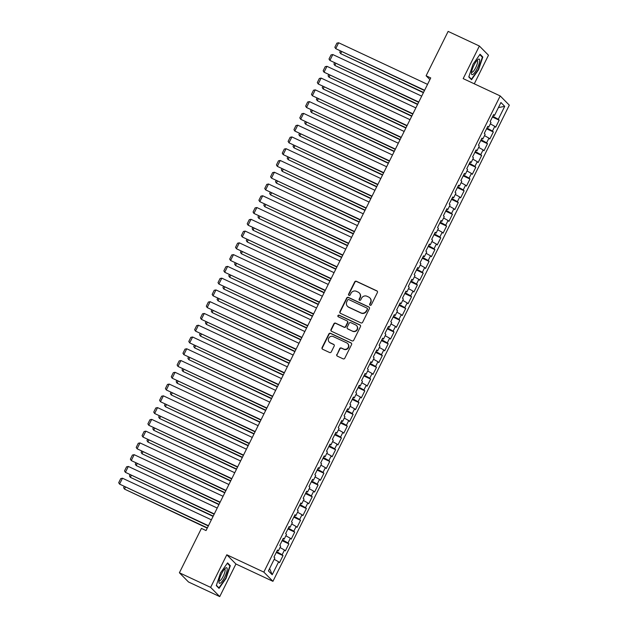 <?xml version="1.0" encoding="UTF-8"?>
<svg xmlns="http://www.w3.org/2000/svg" width="628" height="628" viewBox="0 0 628 628"><rect width="100%" height="100%" fill="white"/><g stroke="black" fill="none" stroke-linecap="round" stroke-linejoin="round"><path stroke-width="0.94" d="M370.112 305.247A0.903 0.871 -44.7 0 0 371.305 304.808L377.397 292.538A1.295 1.248 -44.7 0 0 376.839 290.85L356.398 281.281A1.295 1.248 -44.7 0 0 354.687 281.909L348.595 294.179A0.903 0.871 -44.7 0 0 348.987 295.364A0.903 0.871 -44.7 0 0 350.189 294.925L350.974 293.339A4.145 3.996 -44.7 0 1 356.445 291.337L358.148 292.138A4.145 3.996 -44.7 0 1 359.946 297.539L359.153 299.124A0.903 0.871 -44.7 0 0 359.554 300.302A0.903 0.871 -44.7 0 0 360.747 299.87L361.532 298.276A4.145 3.996 -44.7 0 1 367.003 296.283L368.707 297.075A4.145 3.996 -44.7 0 1 370.504 302.476L369.719 304.062A0.903 0.871 -44.7 0 0 370.112 305.247M336.796 354.459A1.295 1.248 -44.7 0 0 337.354 356.147L343.092 358.831A1.295 1.248 -44.7 0 0 344.796 358.203L351.562 344.576A1.295 1.248 -44.7 0 0 351.005 342.888L330.564 333.327A1.295 1.248 -44.7 0 0 328.852 333.947L322.086 347.582A1.295 1.248 -44.7 0 0 322.651 349.27L329.574 352.504A1.295 1.248 -44.7 0 0 331.286 351.884L334.182 346.052A1.295 1.248 -44.7 0 0 333.617 344.364L330.187 342.755A3.462 3.336 -44.7 0 1 328.986 337.738A3.462 3.336 -44.7 0 1 333.256 336.577L346.711 342.872A3.462 3.336 -44.7 0 1 347.904 347.888A3.462 3.336 -44.7 0 1 343.642 349.05L341.397 348.006A1.295 1.248 -44.7 0 0 339.693 348.626L337.04 354.71A1.295 1.248 -44.7 0 0 337.142 356.021M210.631 587.376L219.737 596.6L235.924 563.999L226.81 554.783L210.631 587.376L179.396 572.767L201.423 528.399L206.047 530.558L430.73 77.935L426.106 75.768L429.897 79.607M226.81 554.783L263.831 572.1L500.202 95.935L509.308 105.159L272.937 581.324L263.831 572.1M474.289 83.814L488.474 55.233L479.368 46.017L463.181 78.618L500.202 95.935M479.368 46.017L448.133 31.4L426.106 75.768M360.927 322.902A1.295 1.248 -44.7 0 0 362.631 322.282L369.397 308.646A1.295 1.248 -44.7 0 0 368.84 306.966L348.399 297.397A1.295 1.248 -44.7 0 0 346.687 298.025L339.921 311.653A1.295 1.248 -44.7 0 0 340.486 313.341L360.927 322.902M360.48 326.615L353.713 340.243A1.295 1.248 -44.7 0 1 352.01 340.871L331.568 331.301A1.295 1.248 -44.7 0 1 331.003 329.614L333.9 323.781A1.295 1.248 -44.7 0 1 335.611 323.161L343.901 327.039A1.295 1.248 -44.7 0 0 345.612 326.411L347.527 322.541A1.295 1.248 -44.7 0 0 346.97 320.861L338.335 316.818A0.903 0.871 -44.7 0 1 338.021 315.507A0.903 0.871 -44.7 0 1 339.144 315.201L359.923 324.927A1.295 1.248 -44.7 0 1 360.48 326.615M492.415 117.02L499.174 120.176L498.294 119.296L504.724 106.352L500.932 102.513L494.503 115.458L493.632 114.571L490.123 121.636L491.002 122.515L488.663 127.225L487.791 126.338L484.282 133.403L485.161 134.29L482.822 138.992L481.951 138.113L478.442 145.17L479.313 146.057L476.982 150.767L476.103 149.88L472.601 156.937L473.473 157.824L471.133 162.534L470.262 161.647L466.761 168.712L467.632 169.591L465.293 174.301L464.422 173.414L460.913 180.479L461.792 181.359L459.453 186.069L458.581 185.181L455.072 192.247L455.952 193.134L453.612 197.836L452.733 196.957L449.232 204.014L450.103 204.901L447.772 209.611L446.893 208.724L443.392 215.781L444.263 216.668L441.924 221.378L441.052 220.491L437.551 227.556L438.423 228.435L436.083 233.145L435.212 232.258L431.703 239.323L432.582 240.21L430.243 244.912L429.371 244.033L425.863 251.09L426.734 251.977L424.402 256.679L423.523 255.8L420.022 262.857L420.893 263.744L418.562 268.454L417.683 267.567L414.182 274.624L415.053 275.511L412.714 280.221L411.842 279.334L408.333 286.399L409.213 287.279L406.873 291.989L406.002 291.102L402.493 298.167L403.372 299.054L401.033 303.756L400.162 302.877L396.653 309.934L397.524 310.821L395.193 315.523L394.313 314.644L390.812 321.701L391.684 322.588L389.344 327.298L388.473 326.411L384.972 333.468L385.843 334.355L383.504 339.065L382.633 338.178L379.124 345.243L380.003 346.122L377.664 350.832L376.792 349.945L373.283 357.01L374.162 357.897L371.823 362.599L370.944 361.72L367.443 368.777L368.314 369.664L365.983 374.374L365.104 373.487L361.602 380.544L362.474 381.431L360.134 386.142L359.263 385.254L355.762 392.319L356.633 393.199L354.294 397.909L353.423 397.022L349.914 404.087L350.793 404.966L348.454 409.676L347.582 408.789L344.073 415.854L344.945 416.741L342.613 421.443L341.734 420.564L338.233 427.621L339.104 428.508L336.773 433.218L335.894 432.331L332.393 439.388L333.264 440.275L330.925 444.985L330.053 444.098L326.544 451.163L327.424 452.042L325.084 456.752L324.213 455.865L320.704 462.93L321.583 463.809L319.244 468.519L318.372 467.632L314.864 474.697L315.735 475.584L313.403 480.287L312.524 479.407L309.023 486.465L309.894 487.352L307.555 492.062L306.684 491.175L303.183 498.232L304.054 499.119L301.715 503.829L300.843 502.942L297.334 510.007L298.214 510.886L295.874 515.596L295.003 514.709L291.494 521.774L292.373 522.661L290.034 527.363L289.163 526.484L285.654 533.541L286.525 534.428L284.194 539.13L283.314 538.251L279.813 545.308L280.685 546.195L278.345 550.905L277.474 550.018L273.973 557.075L274.844 557.962L268.415 570.907L272.207 574.746L269.608 568.505M499.174 120.176L495.665 127.241L494.793 126.354L492.454 131.064L486.975 127.979M486.574 128.787L493.325 131.951L492.454 131.064M493.325 131.951L489.824 139.008L488.953 138.129L486.614 142.831L481.134 139.746M480.734 140.554L487.485 143.718L486.614 142.831M487.485 143.718L483.984 150.775L483.105 149.896L480.773 154.598L475.294 151.513M474.894 152.329L481.645 155.485L480.773 154.598M481.645 155.485L478.136 162.55L477.264 161.663L474.925 166.373L469.454 163.28M469.045 164.096L475.804 167.252L474.925 166.373M475.804 167.252L472.295 174.317L471.424 173.43L469.085 178.14L463.605 175.055M463.205 175.864L469.964 179.027L469.085 178.14M469.964 179.027L466.455 186.084L465.584 185.197L463.244 189.907L457.765 186.822M457.365 187.631L464.116 190.794L463.244 189.907M464.116 190.794L460.614 197.851L459.743 196.972L457.404 201.674L451.925 198.589M451.524 199.398L458.275 202.561L457.404 201.674M458.275 202.561L454.774 209.619L453.895 208.739L451.563 213.441L446.084 210.356M445.684 211.173L452.435 214.329L451.563 213.441M452.435 214.329L448.926 221.394L448.054 220.506L445.715 225.216L440.244 222.131M439.835 222.94L446.594 226.096L445.715 225.216M446.594 226.096L443.085 233.161L442.214 232.274L439.875 236.984L434.395 233.899M433.995 234.707L440.754 237.871L439.875 236.984M440.754 237.871L437.245 244.928L436.374 244.041L434.034 248.751L428.555 245.666M428.155 246.474L434.906 249.638L434.034 248.751M434.906 249.638L431.405 256.695L430.525 255.816L428.194 260.518L422.715 257.433M422.314 258.241L429.065 261.405L428.194 260.518M429.065 261.405L425.564 268.47L424.685 267.583L422.354 272.293L416.874 269.2M416.466 270.016L423.225 273.172L422.354 272.293M423.225 273.172L419.716 280.237L418.845 279.35L416.505 284.06L411.034 280.975M410.626 281.784L417.385 284.939L416.505 284.06M417.385 284.939L413.876 292.004L413.004 291.117L410.665 295.827L405.186 292.742M404.785 293.551L411.536 296.714L410.665 295.827M411.536 296.714L408.035 303.771L407.164 302.884L404.825 307.594L399.345 304.509M398.945 305.318L405.696 308.481L404.825 307.594M405.696 308.481L402.195 315.539L401.316 314.659L398.984 319.362L393.505 316.276M393.104 317.085L399.855 320.249L398.984 319.362M399.855 320.249L396.346 327.314L395.475 326.427L393.136 331.137L387.664 328.044M387.256 328.86L394.015 332.016L393.136 331.137M394.015 332.016L390.506 339.081L389.635 338.194L387.295 342.904L381.816 339.819M381.416 340.627L388.175 343.783L387.295 342.904M388.175 343.783L384.666 350.848L383.794 349.961L381.455 354.671L375.976 351.586M375.575 352.394L382.326 355.558L381.455 354.671M382.326 355.558L378.825 362.615L377.954 361.728L375.615 366.438L370.135 363.353M369.735 364.161L376.486 367.325L375.615 366.438M376.486 367.325L372.985 374.382L372.106 373.503L369.774 378.205L364.295 375.12M363.895 375.929L370.646 379.092L369.774 378.205M370.646 379.092L367.137 386.157L366.265 385.27L363.926 389.98L358.455 386.887M358.046 387.704L364.805 390.859L363.926 389.98M364.805 390.859L361.296 397.924L360.425 397.037L358.086 401.747L352.606 398.662M352.206 399.471L358.965 402.627L358.086 401.747M358.965 402.627L355.456 409.692L354.584 408.804L352.245 413.514L346.766 410.429M346.366 411.238L353.117 414.401L352.245 413.514M353.117 414.401L349.615 421.459L348.736 420.579L346.405 425.282L340.925 422.197M340.525 423.005L347.276 426.169L346.405 425.282M347.276 426.169L343.775 433.226L342.896 432.347L340.564 437.049L335.085 433.964M334.677 434.78L341.436 437.936L340.564 437.049M341.436 437.936L337.927 445.001L337.055 444.114L334.716 448.824L329.245 445.731M328.837 446.547L335.595 449.703L334.716 448.824M335.595 449.703L332.086 456.768L331.215 455.881L328.876 460.591L323.396 457.506M322.996 458.314L329.747 461.478L328.876 460.591M329.747 461.478L326.246 468.535L325.375 467.648L323.035 472.358L317.556 469.273M317.156 470.082L323.907 473.245L323.035 472.358M323.907 473.245L320.406 480.302L319.526 479.423L317.195 484.125L311.716 481.04M311.315 481.849L318.066 485.012L317.195 484.125M318.066 485.012L314.557 492.069L313.686 491.19L311.347 495.892L305.875 492.807M305.467 493.624L312.226 496.779L311.347 495.892M312.226 496.779L308.717 503.844L307.846 502.957L305.506 507.667L300.027 504.582M299.627 505.391L306.386 508.547L305.506 507.667M306.386 508.547L302.877 515.612L302.005 514.725L299.666 519.435L294.187 516.349M293.786 517.158L300.537 520.322L299.666 519.435M300.537 520.322L297.036 527.379L296.165 526.492L293.826 531.202L288.346 528.117M287.946 528.925L294.697 532.089L293.826 531.202M294.697 532.089L291.196 539.146L290.317 538.267L287.985 542.969L282.506 539.884M282.105 540.692L288.856 543.856L287.985 542.969M288.856 543.856L285.348 550.921L284.476 550.034L282.137 554.744L276.665 551.651M276.257 552.467L283.016 555.623L282.137 554.744M283.016 555.623L279.507 562.688L278.636 561.801L272.207 574.746M278.345 550.905L277.215 550.536M278.636 561.801L274.185 559.297M284.194 539.13L283.055 538.769M284.476 550.034L280.025 547.522M290.034 527.363L288.904 527.002M290.317 538.267L285.866 535.755M295.874 515.596L294.744 515.235M296.165 526.492L291.706 523.988M301.715 503.829L300.584 503.468M302.005 514.725L297.554 512.22M307.555 492.062L306.425 491.693M307.846 502.957L303.395 500.445M313.403 480.287L312.265 479.925M313.686 491.19L309.235 488.678M319.244 468.519L318.113 468.158M319.526 479.423L315.075 476.911M325.084 456.752L323.954 456.391M325.375 467.648L320.924 465.144M330.925 444.985L329.794 444.616M331.215 455.881L326.764 453.377M336.773 433.218L335.635 432.849M337.055 444.114L332.605 441.602M342.613 421.443L341.475 421.082M342.896 432.347L338.445 429.835M348.454 409.676L347.323 409.315M348.736 420.579L344.285 418.067M354.294 397.909L353.164 397.548M354.584 408.804L350.134 406.3M360.134 386.142L359.004 385.773M360.425 397.037L355.974 394.533M365.983 374.374L364.844 374.005M366.265 385.27L361.814 382.758M371.823 362.599L370.693 362.238M372.106 373.503L367.655 370.991M377.664 350.832L376.533 350.471M377.954 361.728L373.495 359.224M383.504 339.065L382.374 338.704M383.794 349.961L379.343 347.457M389.344 327.298L388.214 326.929M389.635 338.194L385.184 335.69M395.193 315.523L394.054 315.162M395.475 326.427L391.024 323.915M401.033 303.756L399.903 303.395M401.316 314.659L396.865 312.147M406.873 291.989L405.743 291.627M407.164 302.884L402.713 300.38M412.714 280.221L411.583 279.86M413.004 291.117L408.553 288.613M418.562 268.454L417.424 268.085M418.845 279.35L414.394 276.846M424.402 256.679L423.264 256.318M424.685 267.583L420.234 265.071M430.243 244.912L429.112 244.551M430.525 255.816L426.074 253.304M436.083 233.145L434.953 232.784M436.374 244.041L431.923 241.537M441.924 221.378L440.793 221.009M442.214 232.274L437.763 229.769M447.772 209.611L446.634 209.242M448.054 220.506L443.604 217.994M453.612 197.836L452.482 197.475M453.895 208.739L449.444 206.227M459.453 186.069L458.322 185.707M459.743 196.972L455.284 194.46M465.293 174.301L464.163 173.94M465.584 185.197L461.133 182.693M471.133 162.534L470.003 162.165M471.424 173.43L466.973 170.926M476.982 150.767L475.843 150.398M477.264 161.663L472.813 159.151M482.822 138.992L481.692 138.631M483.105 149.896L478.654 147.384M488.663 127.225L487.532 126.864M488.953 138.129L484.502 135.617M494.503 115.458L493.373 115.097M494.793 126.354L490.342 123.849M179.396 572.767L188.502 581.983L219.737 596.6M235.924 563.999L272.937 581.324M504.724 106.352L498.42 107.576M498.294 119.296L492.823 116.211M471.534 79.732L478.544 69.763L482.806 57.015L480.067 54.236L473.057 64.205L468.786 76.954L471.534 79.732M230.311 565.663L227.571 562.884L220.561 572.854L216.299 585.602L219.039 588.373L226.049 578.412L230.311 565.663L229.11 565.098M370.002 305.184A0.903 0.871 -44.7 0 1 369.963 304.313L370.748 302.727A4.145 3.996 -44.7 0 0 370.065 298.112L369.821 297.86M359.255 292.923L359.506 293.174A4.145 3.996 -44.7 0 1 360.189 297.782L359.404 299.375A0.903 0.871 -44.7 0 0 359.444 300.247M377.302 291.227A1.295 1.248 -44.7 0 0 377.083 291.094L356.641 281.532A1.295 1.248 -44.7 0 0 354.938 282.16L348.846 294.43A0.903 0.871 -44.7 0 0 348.885 295.301M369.295 307.343A1.295 1.248 -44.7 0 0 369.083 307.21L348.642 297.648A1.295 1.248 -44.7 0 0 346.939 298.269L340.172 311.904A1.295 1.248 -44.7 0 0 340.266 313.207M367.176 309.172A0.903 0.871 -44.7 0 0 366.783 307.995L348.846 299.603A0.903 0.871 -44.7 0 0 347.645 300.035L346.821 301.715A4.145 3.996 -44.7 0 0 348.619 307.108L360.88 312.846A4.145 3.996 -44.7 0 0 366.344 310.852L367.427 309.423A0.903 0.871 -44.7 0 0 367.278 308.419L367.027 308.167M347.504 306.323L347.747 306.574A4.145 3.996 -44.7 0 0 348.862 307.359L348.619 307.108M367.427 309.423L366.595 311.103A4.145 3.996 -44.7 0 1 361.124 313.097L348.862 307.359M347.315 321.104L347.559 321.355A1.295 1.248 -44.7 0 1 347.779 322.792L345.855 326.662A1.295 1.248 -44.7 0 1 344.144 327.29L335.854 323.412A1.295 1.248 -44.7 0 0 334.151 324.032L331.254 329.865A1.295 1.248 -44.7 0 0 331.356 331.176M360.386 325.304A1.295 1.248 -44.7 0 0 360.166 325.178L339.387 315.452A0.903 0.871 -44.7 0 0 338.233 316.763M352.504 331.066A3.462 3.336 -44.7 0 0 356.5 325.54A3.462 3.336 -44.7 0 0 355.566 324.88L350.832 322.666A1.295 1.248 -44.7 0 0 349.121 323.287L347.198 327.157A1.295 1.248 -44.7 0 0 347.763 328.844L352.748 331.309A3.462 3.336 -44.7 0 0 356.743 325.791L356.5 325.54M347.41 328.601L347.661 328.852A1.295 1.248 -44.7 0 0 348.006 329.096L347.763 328.844M352.748 331.309L348.006 329.096M347.637 343.532L347.888 343.775A3.462 3.336 -44.7 0 1 343.885 349.301L341.648 348.25A1.295 1.248 -44.7 0 0 339.936 348.878L337.04 354.71M329.253 342.103L329.504 342.346A3.462 3.336 -44.7 0 0 330.43 343.006L330.187 342.755M334.08 344.741A1.295 1.248 -44.7 0 0 333.868 344.615L330.43 343.006M351.468 343.265A1.295 1.248 -44.7 0 0 351.248 343.139L330.807 333.578A1.295 1.248 -44.7 0 0 329.103 334.198L322.337 347.826A1.295 1.248 -44.7 0 0 322.439 349.137M481.605 56.449L482.806 57.015M423.539 92.434L340.651 53.647L423.405 92.701M341.593 51.747L340.651 53.647L339.772 52.25L340.321 51.143M424.614 90.251L335.729 48.662L424.481 90.526M427.535 84.372L338.649 42.775L335.729 48.662L334.85 47.265L336.891 43.144L338.649 42.775M417.699 104.201L334.81 65.414L417.557 104.468M335.752 63.514L334.81 65.414L333.931 64.017L334.473 62.918M411.85 115.968L328.97 77.181L411.717 116.243M329.912 75.282L328.97 77.181L328.083 75.784L328.632 74.685M418.774 102.026L329.888 60.429L418.64 102.293M421.694 96.139L332.809 54.55L329.888 60.429L329.001 59.032L331.05 54.911L332.809 54.55M412.934 113.794L324.04 72.196L412.8 114.068M415.854 107.906L326.968 66.317L324.04 72.196L323.161 70.799L325.21 66.678L326.968 66.317M473.08 74.308A8.572 2.143 115.1 0 0 478.85 64.456A8.572 2.143 115.1 0 0 478.057 59.44A8.572 2.143 115.1 0 0 477.947 59.527A8.572 2.143 115.1 0 0 473.622 65.964A8.572 2.143 115.1 0 0 471.447 73.413A8.572 2.143 115.1 0 0 473.08 74.308M471.557 72.079A6.492 1.625 115.1 0 0 471.761 72.259A6.492 1.625 115.1 0 0 472.633 72.008A6.492 1.625 115.1 0 0 476.542 65.799A6.492 1.625 115.1 0 0 477.264 60.5A6.492 1.625 115.1 0 0 476.99 60.469M479.792 54.62L482.359 57.219L478.222 69.567L471.432 79.222L468.888 76.647M470.694 78.877L471.432 79.222M220.585 582.957A8.572 2.143 115.1 0 0 226.355 573.097A8.572 2.143 115.1 0 0 225.562 568.089A8.572 2.143 115.1 0 0 225.452 568.167A8.572 2.143 115.1 0 0 221.127 574.612A8.572 2.143 115.1 0 0 218.952 582.062A8.572 2.143 115.1 0 0 220.585 582.957M219.07 580.719A6.492 1.625 115.1 0 0 219.266 580.908A6.492 1.625 115.1 0 0 220.138 580.657A6.492 1.625 115.1 0 0 224.047 574.439A6.492 1.625 115.1 0 0 224.769 569.149A6.492 1.625 115.1 0 0 224.494 569.117M227.305 563.269L229.864 565.867L225.735 578.215L218.936 587.871L216.393 585.296M218.199 587.525L218.936 587.871M406.01 127.735L323.13 88.956L405.876 128.01M324.072 87.049L323.13 88.956L322.243 87.551L322.792 86.452M400.169 139.502L317.281 100.723L400.036 139.777M318.231 98.816L317.281 100.723L316.402 99.326L316.952 98.219M407.093 125.561L318.2 83.971L406.952 125.836M410.013 119.681L321.12 78.084L318.2 83.971L317.321 82.566L319.362 78.453L321.12 78.084M401.245 137.328L312.359 95.739L401.111 137.603M404.173 131.448L315.28 89.851L312.359 95.739L311.48 94.341L313.521 90.22L315.28 89.851M394.329 151.277L311.441 112.491L394.196 151.544M312.383 110.591L311.441 112.491L310.562 111.093L311.111 109.986M395.404 149.103L306.519 107.506L395.271 149.37M398.325 143.215L309.439 101.618L306.519 107.506L305.64 106.108L307.681 101.987L309.439 101.618M388.481 163.044L305.601 124.258L388.347 163.311M306.543 122.358L305.601 124.258L304.721 122.86L305.263 121.761M389.564 160.87L300.679 119.273L389.431 161.137M392.484 154.983L303.599 113.393L300.679 119.273L299.791 117.876L301.84 113.754L303.599 113.393M382.64 174.812L299.76 136.025L382.507 175.086M300.702 134.125L299.76 136.025L298.873 134.627L299.423 133.529M383.724 172.637L294.83 131.048L383.59 172.912M386.644 166.75L297.751 125.16L294.83 131.048L293.951 129.643L296 125.529L297.751 125.16M376.8 186.579L293.912 147.8L376.667 186.854M294.862 145.892L293.912 147.8L293.033 146.395L293.582 145.296M377.883 184.404L288.99 142.815L377.742 184.679M380.804 178.525L291.91 136.928L288.99 142.815L288.111 141.41L290.152 137.297L291.91 136.928M370.96 198.346L288.071 159.567L370.826 198.621M289.021 157.659L288.071 159.567L287.192 158.17L287.742 157.063M372.035 196.172L283.149 154.582L371.902 196.446M374.955 190.292L286.07 148.695L283.149 154.582L282.27 153.185L284.311 149.064L286.07 148.695M365.119 210.121L282.231 171.334L364.978 210.388M283.173 169.434L282.231 171.334L281.352 169.937L281.894 168.83M366.195 207.946L277.309 166.349L366.061 208.213M369.115 202.059L280.229 160.47L277.309 166.349L276.43 164.952L278.471 160.831L280.229 160.47M359.271 221.888L276.391 183.101L359.137 222.155M277.333 181.202L276.391 183.101L275.511 181.704L276.053 180.605M360.354 219.714L271.469 178.117L360.221 219.981M363.274 213.826L274.389 172.237L271.469 178.117L270.582 176.719L272.631 172.598L274.389 172.237M353.431 233.655L270.55 194.868L353.297 233.93M271.492 192.969L270.55 194.868L269.663 193.471L270.213 192.372M354.514 231.481L265.62 189.892L354.38 231.756M357.434 225.593L268.541 184.004L265.62 189.892L264.741 188.486L266.79 184.373L268.541 184.004M347.59 245.422L264.702 206.643L347.457 245.697M265.652 204.736L264.702 206.643L263.823 205.238L264.372 204.139M348.673 243.248L259.78 201.659L348.532 243.523M351.594 237.368L262.7 195.771L259.78 201.659L258.901 200.254L260.942 196.14L262.7 195.771M341.75 257.19L258.862 218.411L341.616 257.464M259.804 216.503L258.862 218.411L257.982 217.013L258.532 215.906M342.825 255.015L253.94 213.426L342.692 255.29M345.745 249.135L256.86 207.538L253.94 213.426L253.06 212.029L255.101 207.907L256.86 207.538M335.909 268.965L253.021 230.178L335.768 269.231M253.963 228.278L253.021 230.178L252.142 228.78L252.684 227.674M336.985 266.79L248.099 225.193L336.851 267.057M339.905 260.903L251.019 219.313L248.099 225.193L247.212 223.796L249.261 219.674L251.019 219.313M330.061 280.732L247.181 241.945L329.928 281.006M248.123 240.045L247.181 241.945L246.294 240.548L246.843 239.449M331.144 278.557L242.251 236.96L331.011 278.824M334.065 272.67L245.179 231.08L242.251 236.96L241.372 235.563L243.421 231.442L245.179 231.08M324.221 292.499L241.34 253.72L324.087 292.774M242.282 251.812L241.34 253.72L240.453 252.315L241.003 251.216M325.304 290.324L236.411 248.735L325.163 290.599M328.224 284.437L239.331 242.848L236.411 248.735L235.531 247.33L237.572 243.217L239.331 242.848M318.38 304.266L235.492 265.487L318.247 304.541M236.442 263.579L235.492 265.487L234.613 264.082L235.162 262.983M319.456 302.092L230.57 260.502L319.322 302.366M322.384 296.212L233.49 254.615L230.57 260.502L229.691 259.105L231.732 254.984L233.49 254.615M312.54 316.041L229.652 277.254L312.406 316.308M230.594 275.354L229.652 277.254L228.773 275.857L229.322 274.75M313.615 313.859L224.73 272.269L313.482 314.133M316.536 307.979L227.65 266.382L224.73 272.269L223.851 270.872L225.892 266.751L227.65 266.382M306.692 327.808L223.811 289.021L306.558 328.075M224.753 287.122L223.811 289.021L222.932 287.624L223.474 286.517M307.775 325.634L218.889 284.037L307.642 325.901M310.695 319.746L221.81 278.157L218.889 284.037L218.002 282.639L220.051 278.518L221.81 278.157M300.851 339.575L217.971 300.788L300.718 339.85M218.913 298.889L217.971 300.788L217.084 299.391L217.633 298.292M301.935 337.401L213.041 295.804L301.801 337.676M304.855 331.513L215.969 289.924L213.041 295.804L212.162 294.406L214.211 290.285L215.969 289.924M295.011 351.342L212.123 312.563L294.877 351.617M213.073 310.656L212.123 312.563L211.244 311.158L211.793 310.059M296.094 349.168L207.201 307.579L295.953 349.443M299.014 343.281L210.121 301.691L207.201 307.579L206.322 306.174L208.363 302.06L210.121 301.691M289.17 363.11L206.282 324.331L289.037 363.384M207.232 322.423L206.282 324.331L205.403 322.925L205.953 321.826M283.33 374.885L200.442 336.098L283.189 375.151M201.384 334.198L200.442 336.098L199.563 334.7L200.104 333.594M277.482 386.652L194.602 347.865L277.348 386.919M195.543 345.965L194.602 347.865L193.722 346.468L194.264 345.369M271.641 398.419L188.761 359.632L271.508 398.694M189.703 357.732L188.761 359.632L187.874 358.235L188.424 357.136M265.801 410.186L182.913 371.407L265.668 410.461M183.863 369.5L182.913 371.407L182.034 370.002L182.583 368.903M259.961 421.953L177.072 383.174L259.827 422.228M178.014 381.267L177.072 383.174L176.193 381.777L176.743 380.67M254.12 433.728L171.232 394.941L253.979 433.995M172.174 393.042L171.232 394.941L170.353 393.544L170.894 392.437M290.246 360.935L201.36 319.346L290.112 361.21M293.166 355.055L204.281 313.458L201.36 319.346L200.481 317.949L202.522 313.827L204.281 313.458M284.406 372.71L195.52 331.113L284.272 372.977M287.326 366.823L198.44 325.226L195.52 331.113L194.641 329.716L196.682 325.594L198.44 325.226M278.565 384.477L189.68 342.88L278.432 384.744M281.485 378.59L192.6 337.001L189.68 342.88L188.793 341.483L190.841 337.362L192.6 337.001M272.725 396.244L183.831 354.647L272.591 396.519M275.645 390.357L186.752 348.768L183.831 354.647L182.952 353.25L185.001 349.129L186.752 348.768M266.884 408.012L177.991 366.422L266.743 408.286M269.805 402.132L180.911 360.535L177.991 366.422L177.112 365.017L179.153 360.904L180.911 360.535M261.036 419.779L172.151 378.189L260.903 420.054M263.956 413.899L175.071 372.302L172.151 378.189L171.271 376.792L173.312 372.671L175.071 372.302M255.196 431.554L166.31 389.957L255.062 431.821M258.116 425.666L169.23 384.077L166.31 389.957L165.423 388.559L167.472 384.438L169.23 384.077M248.272 445.495L165.392 406.709L248.139 445.762M166.334 404.809L165.392 406.709L164.505 405.311L165.054 404.212M249.355 443.321L160.462 401.724L249.222 443.588M252.275 437.433L163.39 395.844L160.462 401.724L159.583 400.326L161.632 396.205L163.39 395.844M242.432 457.263L159.551 418.476L242.298 457.537M160.493 416.576L159.551 418.476L158.664 417.078L159.214 415.979M243.515 455.088L154.621 413.499L243.374 455.363M246.435 449.201L157.542 407.611L154.621 413.499L153.742 412.094L155.783 407.98L157.542 407.611M236.591 469.03L153.703 430.251L236.458 469.304M154.653 428.343L153.703 430.251L152.824 428.845L153.373 427.747M237.667 466.855L148.781 425.266L237.533 467.13M240.595 460.976L151.701 419.378L148.781 425.266L147.902 423.861L149.943 419.747L151.701 419.378M230.751 480.797L147.863 442.018L230.617 481.072M148.805 440.11L147.863 442.018L146.983 440.62L147.533 439.514M231.826 478.622L142.941 437.033L231.693 478.897M234.746 472.743L145.861 431.146L142.941 437.033L142.061 435.636L144.102 431.515L145.861 431.146M224.91 492.572L142.022 453.785L224.769 492.839M142.964 451.885L142.022 453.785L141.143 452.388L141.685 451.281M225.986 490.397L137.1 448.8L225.852 490.664M228.906 484.51L140.02 442.921L137.1 448.8L136.213 447.403L138.262 443.282L140.02 442.921M219.062 504.339L136.182 465.552L218.929 504.606M137.124 463.652L136.182 465.552L135.295 464.155L135.844 463.056M220.145 502.165L131.252 460.567L220.012 502.431M223.066 496.277L134.18 454.688L131.252 460.567L130.373 459.17L132.422 455.049L134.18 454.688M213.222 516.106L130.334 477.319L213.088 516.381M131.283 475.42L130.334 477.319L129.454 475.922L130.004 474.823M214.305 513.932L125.412 472.342L214.164 514.206M217.225 508.044L128.332 466.455L125.412 472.342L124.532 470.937L126.573 466.824L128.332 466.455M207.381 527.873L124.493 489.094L207.248 528.148M125.443 487.187L124.493 489.094L123.614 487.689L124.163 486.59M208.457 525.699L119.571 484.11L208.323 525.974M211.377 519.819L122.491 478.222L119.571 484.11L118.692 482.712L120.733 478.591L122.491 478.222"/></g></svg>
